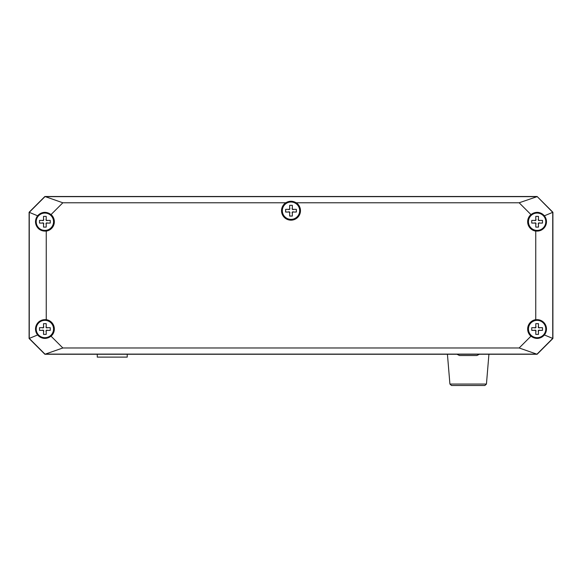 <?xml version="1.0" encoding="UTF-8"?>
<svg xmlns="http://www.w3.org/2000/svg" width="582" height="582" viewBox="0 0 582 582"><rect width="100%" height="100%" fill="white"/><g stroke="black" fill="none" stroke-linecap="round" stroke-linejoin="round"><path stroke-width="0.87" d="M133.547 196.498L448.453 196.498M29.1 237.514L29.1 212.27L44.879 196.498L120.292 196.498M29.1 288.003L29.1 262.758M54.977 354.263L44.879 354.263L29.1 338.491L29.1 313.247M552.9 313.247L552.9 338.491L537.121 354.263L527.023 354.263M552.9 262.758L552.9 288.003M461.708 196.498L537.121 196.498L552.9 212.27L552.9 237.514M56.709 354.263L44.879 354.263L29.1 338.491L29.1 212.27L44.879 196.498L537.121 196.498L552.9 212.27L552.9 338.491L537.121 354.263L56.709 354.263M537.121 196.498L552.74 212.335L552.74 338.426L537.055 354.111L44.945 354.111L29.26 338.426L29.26 212.335L44.945 196.651L537.055 196.651L519.159 202.783L296.202 202.783C292.731 200.754 289.269 200.754 285.798 202.783L62.841 202.783L51.056 214.569C46.225 211.244 41.737 211.644 37.575 215.784L35.466 221.742C36.251 228.093 39.845 231.214 46.247 231.105L46.247 319.656C39.845 319.547 36.251 322.668 35.466 329.026L37.575 334.977C41.737 339.117 46.225 339.517 51.056 336.192L62.841 347.978L519.159 347.978L530.944 336.192C535.775 339.517 540.263 339.117 544.425 334.977C548.331 326.022 545.443 320.915 535.753 319.656L535.753 231.105C545.443 229.846 548.331 224.739 544.425 215.784C540.263 211.644 535.775 211.244 530.944 214.569L519.159 202.783M552.9 212.27L544.425 215.784M537.121 354.263L519.159 347.978M552.9 338.491L544.425 334.977M29.1 338.491L37.575 334.977M44.879 354.263L62.841 347.978M44.879 196.498L62.841 202.783M29.1 212.27L37.575 215.784M285.798 202.783A9.465 9.465 0 0 0 281.535 210.691A9.465 9.465 0 0 0 295.496 219.028A9.465 9.465 0 0 0 296.202 202.783M46.247 231.105A9.465 9.465 0 0 0 51.056 214.569M51.056 336.192A9.465 9.465 0 0 0 46.247 319.656M535.753 319.656A9.465 9.465 0 0 0 530.944 336.192M530.944 214.569A9.465 9.465 0 0 0 535.753 231.105M35.728 221.742A9.152 9.152 0 0 0 44.879 230.887A9.152 9.152 0 0 0 54.031 221.742A9.152 9.152 0 0 0 44.879 212.59A9.152 9.152 0 0 0 35.728 221.742M35.524 221.742A9.356 9.356 0 0 1 49.557 213.638A9.356 9.356 0 0 1 49.557 229.839A9.356 9.356 0 0 1 35.524 221.742M35.728 329.026A9.152 9.152 0 0 0 44.879 338.171A9.152 9.152 0 0 0 54.031 329.026A9.152 9.152 0 0 0 44.879 319.874A9.152 9.152 0 0 0 35.728 329.026M35.524 329.026A9.356 9.356 0 0 1 49.557 320.922A9.356 9.356 0 0 1 49.557 337.123A9.356 9.356 0 0 1 35.524 329.026M527.969 329.026A9.152 9.152 0 0 0 537.121 338.171A9.152 9.152 0 0 0 546.272 329.026A9.152 9.152 0 0 0 537.121 319.874A9.152 9.152 0 0 0 527.969 329.026M527.765 329.026A9.356 9.356 0 0 1 541.798 320.922A9.356 9.356 0 0 1 541.798 337.123A9.356 9.356 0 0 1 527.765 329.026M527.969 221.742A9.152 9.152 0 0 0 537.121 230.887A9.152 9.152 0 0 0 546.272 221.742A9.152 9.152 0 0 0 537.121 212.59A9.152 9.152 0 0 0 527.969 221.742M527.765 221.742A9.356 9.356 0 0 1 541.798 213.638A9.356 9.356 0 0 1 541.798 229.839A9.356 9.356 0 0 1 527.765 221.742M281.848 210.691A9.152 9.152 0 0 0 291 219.843A9.152 9.152 0 0 0 300.152 210.691A9.152 9.152 0 0 0 291 201.547A9.152 9.152 0 0 0 281.848 210.691M281.644 210.691A9.356 9.356 0 0 1 295.678 202.594A9.356 9.356 0 0 1 295.678 218.796A9.356 9.356 0 0 1 281.644 210.691M282.321 210.691A8.679 8.679 0 0 0 291 219.37A8.679 8.679 0 0 0 299.679 210.691A8.679 8.679 0 0 0 291 202.019A8.679 8.679 0 0 0 282.321 210.691M291 205.33L289.661 205.33L289.661 209.353L285.638 209.353L285.638 212.037L289.661 212.037L289.661 216.06L292.339 216.06L292.339 212.037L296.362 212.037L296.362 209.353L292.339 209.353L292.339 205.33L291 205.33M288.854 209.636L289.661 209.353L289.938 208.552M289.938 212.837L289.661 212.037L288.854 211.753M293.146 211.753L292.339 212.037L292.062 212.837M292.062 208.552L292.339 209.353L293.146 209.636M36.2 329.026A8.679 8.679 0 0 0 44.879 337.698A8.679 8.679 0 0 0 53.551 329.026A8.679 8.679 0 0 0 44.879 320.347A8.679 8.679 0 0 0 36.2 329.026M44.879 323.657L43.534 323.657L43.534 327.681L39.511 327.681L39.511 330.365L43.534 330.365L43.534 334.388L46.218 334.388L46.218 330.365L50.241 330.365L50.241 327.681L46.218 327.681L46.218 323.657L44.879 323.657M42.733 327.964L43.534 327.681L43.817 326.88M43.817 331.165L43.534 330.365L42.733 330.081M47.026 330.081L46.218 330.365L45.934 331.165M45.934 326.88L46.218 327.681L47.026 327.964M36.2 221.742A8.679 8.679 0 0 0 44.879 230.414A8.679 8.679 0 0 0 53.551 221.742A8.679 8.679 0 0 0 44.879 213.063A8.679 8.679 0 0 0 36.2 221.742M44.879 216.373L43.534 216.373L43.534 220.396L39.511 220.396L39.511 223.081L43.534 223.081L43.534 227.104L46.218 227.104L46.218 223.081L50.241 223.081L50.241 220.396L46.218 220.396L46.218 216.373L44.879 216.373M42.733 220.68L43.534 220.396L43.817 219.596M43.817 223.881L43.534 223.081L42.733 222.797M47.026 222.797L46.218 223.081L45.934 223.881M45.934 219.596L46.218 220.396L47.026 220.68M528.449 329.026A8.679 8.679 0 0 0 537.121 337.698A8.679 8.679 0 0 0 545.8 329.026A8.679 8.679 0 0 0 537.121 320.347A8.679 8.679 0 0 0 528.449 329.026M537.121 323.657L535.782 323.657L535.782 327.681L531.759 327.681L531.759 330.365L535.782 330.365L535.782 334.388L538.466 334.388L538.466 330.365L542.489 330.365L542.489 327.681L538.466 327.681L538.466 323.657L537.121 323.657M534.974 327.964L535.782 327.681L536.066 326.88M536.066 331.165L535.782 330.365L534.974 330.081M539.267 330.081L538.466 330.365L538.183 331.165M538.183 326.88L538.466 327.681L539.267 327.964M528.449 221.742A8.679 8.679 0 0 0 537.121 230.414A8.679 8.679 0 0 0 545.8 221.742A8.679 8.679 0 0 0 537.121 213.063A8.679 8.679 0 0 0 528.449 221.742M537.121 216.373L535.782 216.373L535.782 220.396L531.759 220.396L531.759 223.081L535.782 223.081L535.782 227.104L538.466 227.104L538.466 223.081L542.489 223.081L542.489 220.396L538.466 220.396L538.466 216.373L537.121 216.373M534.974 220.68L535.782 220.396L536.066 219.596M536.066 223.881L535.782 223.081L534.974 222.797M539.267 222.797L538.466 223.081L538.183 223.881M538.183 219.596L538.466 220.396L539.267 220.68M97.259 354.263L97.259 357.108L127.232 357.108L127.232 354.263M484.871 385.502L486.443 384.062L484.871 385.502L451.487 385.502L449.915 384.062L486.443 384.062L488.924 354.263M484.428 385.502L451.487 385.502M479.379 354.263L476.854 355.529L459.496 355.529L456.972 354.263M449.915 384.062L447.427 354.263"/></g></svg>
